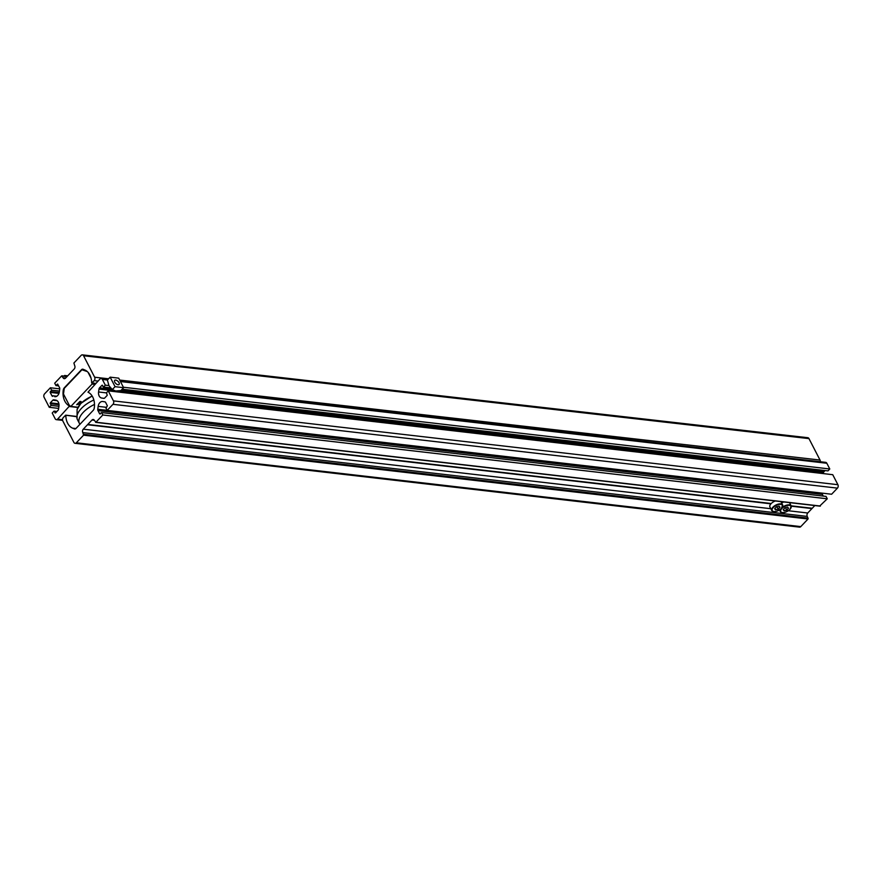 <?xml version="1.0" encoding="UTF-8"?>
<svg xmlns="http://www.w3.org/2000/svg" width="882" height="882" viewBox="0 0 882 882"><rect width="100%" height="100%" fill="white"/><g stroke="black" fill="none" stroke-linecap="round" stroke-linejoin="round"><path stroke-width="1.32" d="M55.566 396.68L54.739 396.668A5.513 3.914 -83.5 0 0 54.86 396.68A5.513 3.914 -83.5 0 0 57.694 395.5A5.513 3.914 -83.5 0 0 59.359 391.817L59.744 388.94A1.841 1.301 -83.5 0 0 59.535 387.595L57.551 384.089L55.941 385.588L58.664 385.897M95.752 383.461L91.64 382.733A14.685 10.441 -83.5 0 0 84.87 370.01L83.106 369.271A2.448 1.742 -83.5 0 0 82.765 369.183A2.448 1.742 -83.5 0 0 81.508 369.712L64.353 387.76A3.671 2.613 -83.5 0 0 63.261 390.142A14.685 10.441 96.5 0 0 69.524 405.996L57.595 419.126A2.448 1.742 96.5 0 1 56.338 419.656A2.448 1.742 96.5 0 1 55.169 418.741L52.214 413.03L54.023 411.122L55.522 412.93L58.014 410.306A1.841 1.301 96.5 0 0 58.565 409.083L58.951 406.205A5.513 3.914 -83.5 0 0 55.82 400.141L53.78 399.822A1.841 1.301 -83.5 0 0 52.799 400.208L50.307 402.831L51.079 405.411L58.94 406.304M98.023 381.079L94.176 380.638A2.448 1.742 -83.5 0 0 94.639 377.209L83.581 355.766A2.448 1.742 -83.5 0 0 82.401 354.862A2.448 1.742 -83.5 0 0 81.144 355.391L73.901 363.009L74.672 365.578A2.448 1.742 -83.5 0 1 74.209 369.007L65.511 378.158A2.448 1.742 96.5 0 1 64.254 378.687A2.448 1.742 96.5 0 1 63.085 377.772L61.586 375.964L54.706 383.207L55.941 385.588M820.315 461.738A2.448 1.742 -83.5 0 0 820.028 460.051L808.97 438.608A2.448 1.742 -83.5 0 0 807.802 437.704L82.401 354.862M94.176 380.638L91.827 383.008M56.922 411.453L54.023 411.122M58.664 408.388L49.26 407.308L51.079 405.411M59.756 388.852L50.362 387.782L44.563 393.879A2.448 1.742 -83.5 0 0 44.1 397.308L49.26 407.308M50.362 387.782L51.586 390.164L50.164 392.391L51.862 395.676A1.841 1.301 96.5 0 0 52.7 396.349M59.458 391.057L51.586 390.164M76.69 404.706L79.975 401.431L81.067 401.553L80.912 402.324L81.21 401.839L79.722 403.978L76.69 404.706L80.119 401.718L81.21 401.839L81.067 402.611M91.96 383.02L92.081 384.067L70.836 406.437L78.013 407.252M92.081 384.067L94.87 384.387M70.836 406.437L69.336 405.356L63.482 394.022L64.254 388.367L81.927 369.767L85.135 370.131L81.508 369.712M81.927 369.767L87.307 371.576M91.033 378.102L88.057 372.325M78.983 403.019L80.582 402.159L78.983 403.019M79.259 402.776L80.582 402.159M79.942 403.306L79.722 403.978M77.396 404.397L79.27 403.438L77.396 404.397M77.671 404.154L79.27 403.438M79.964 424.286L79.909 424.22A20.683 9.978 -27.3 0 1 79.402 423.426A20.683 9.978 -27.3 0 1 83.327 412.291A20.683 9.978 -27.3 0 1 94.484 404.441M79.402 423.426L77.429 419.623A20.683 9.978 -27.3 0 1 77.087 418.752A20.683 9.978 -27.3 0 1 81.353 408.476A20.683 9.978 -27.3 0 1 93.856 400.02M64.992 376.184L64.629 375.478L64.055 376.085M67.727 375.831L64.629 375.478M76.624 416.69L65.654 415.168L63.295 417.539A2.448 1.742 -83.4 0 0 62.831 420.968L73.89 442.411A2.448 1.742 -83.4 0 0 75.069 443.315L799.522 527.138A2.448 1.742 -83.4 0 0 800.79 526.609L808.044 518.991L807.273 516.422A2.448 1.742 -83.4 0 1 807.747 512.993L811.947 508.572L791.286 506.18M814.814 505.562L812.245 508.264L791.132 505.827M75.069 443.315A2.448 1.742 -83.4 0 0 76.326 442.786L83.581 435.168L82.82 432.599A2.448 1.742 -83.4 0 1 83.283 429.17L91.993 420.019A2.448 1.742 96.6 0 1 93.26 419.501A2.448 1.742 96.6 0 1 94.429 420.405L95.918 422.213L102.819 414.981L101.584 412.589L99.666 413.867L97.979 410.593A1.841 1.312 -83.4 0 1 97.77 409.248L98.167 406.37A5.513 3.925 -83.4 0 1 102.676 401.497A5.513 3.925 -83.4 0 1 102.786 401.519L104.826 401.839A1.841 1.312 96.6 0 1 105.675 402.512L107.361 405.797L105.939 408.024L107.174 410.406L112.973 404.309A2.448 1.742 -83.4 0 0 113.447 400.88L108.277 390.869L106.468 392.777L107.229 395.345L104.737 397.969A1.841 1.312 -83.4 0 1 103.789 398.366L101.706 398.047A5.513 3.925 -83.4 0 1 98.575 391.983L98.971 389.105A1.841 1.312 96.6 0 1 99.523 387.871L102.025 385.247L103.514 387.066L105.333 385.158L102.378 379.436A2.448 1.742 96.6 0 0 101.21 378.532A2.448 1.742 96.6 0 0 99.942 379.062L87.991 392.181A14.685 10.452 96.6 0 1 94.264 408.046A3.671 2.613 -83.4 0 1 93.161 410.417L75.973 428.465A2.448 1.742 -83.4 0 1 74.716 428.994A2.448 1.742 -83.4 0 1 74.375 428.906L72.611 428.167A14.685 10.452 -83.4 0 1 65.841 415.444M120.018 380.704L825.662 462.355A2.448 1.742 96.6 0 1 826.831 463.259L120.437 381.531M826.831 463.259L829.786 468.981L123.392 387.242M108.905 385.566L105.333 385.158M829.786 468.981L827.966 470.889L122.135 389.216M110.471 387.871L103.514 387.066M825.078 470.547L823.975 471.694L121.043 390.362M823.336 473.612L823.424 472.928A1.841 1.312 96.6 0 1 823.975 471.694M107.174 410.406L831.627 494.229L837.437 488.132A2.448 1.742 -83.4 0 0 837.9 484.703L832.74 474.692L108.277 390.869M822.222 493.137A1.841 1.312 -83.4 0 0 822.432 494.416L97.979 410.593M823.303 496.103L822.432 494.416M102.819 414.981L827.272 498.793L826.048 496.412L101.584 412.589M827.272 498.793L819.786 505.97M771.243 503.523L87.781 424.44M770.945 503.831L87.494 424.749M773.58 511.505A6.119 2.955 -27.3 0 1 771.739 510.502L769.92 506.974A6.119 2.955 -27.3 0 1 771.088 503.677A6.119 2.955 -27.3 0 1 775.256 500.987M779.093 506.136L780.008 507.26L778.244 509.112L775.565 509.829L774.65 508.693L776.414 506.852L779.093 506.136M776.976 506.698L778.144 508.958L779.831 507.205L778.982 506.158M774.947 508.385L775.609 509.642L778.244 509.112M774.749 508.594L775.565 509.829M781.661 503.038A6.119 2.955 -27.3 0 1 783.8 501.968M787.626 507.117L788.541 508.252L786.788 510.094L784.109 510.81L783.194 509.686L784.958 507.834L787.626 507.117M785.52 507.679L786.689 509.95L788.365 508.186L787.527 507.15M783.492 509.366L784.142 510.634L786.788 510.094M783.293 509.575L784.109 510.81M115.674 380.076A3.01 1.532 -136.4 0 1 118.53 381.961A3.01 1.532 -136.4 0 1 119.059 384.486A3.01 1.532 -136.4 0 1 118.089 384.75A3.01 1.532 -136.4 0 1 115.222 382.865A3.01 1.532 -136.4 0 1 114.704 380.34A3.01 1.532 -136.4 0 1 115.674 380.076M123.612 387.672L120.845 390.572L115.707 390.991L112.312 389.579L108.982 385.732L107.384 380.054L110.151 377.154L118.695 378.146L123.612 387.672L115.068 386.68L110.151 377.154M112.312 389.579L115.068 386.68M808.97 438.608L83.581 355.766M820.028 460.051L119.687 380.065M108.585 378.797L94.639 377.209M95.829 383.383L91.982 382.942M64 390.219L63.261 390.142M70.362 406.095L69.524 405.996M77.892 407.484L69.568 406.525M62.523 419.689L57.595 419.126M55.544 412.908L54.916 412.842M57.143 400.704L52.799 400.208M58.896 403.813L50.307 402.831M59.006 404.695L50.186 403.691M59.215 392.556L50.285 391.531M58.962 393.394L50.164 392.391M56.79 396.238L51.862 395.676M57.837 384.287L57.242 384.221M66.988 376.614L62.192 376.063M65.599 378.069L63.085 377.772M77.087 418.752L77.087 409.502A17.949 8.666 -27.3 0 1 80.714 403.747A17.949 8.666 -27.3 0 1 92.213 396.128M800.79 526.609L76.326 442.786M76.602 416.525L65.786 415.268M75.896 428.542L72.611 428.167M75.069 428.983L74.375 428.906M107.417 380.021L102.378 379.436M102.61 385.324L102.025 385.247M111.992 389.315L99.523 387.871M823.424 472.928L98.971 389.105M106.524 392.898L98.575 391.983M104.186 398.333L101.706 398.047M837.9 484.703L113.447 400.88M837.437 488.132L112.973 404.309M106.59 407.341L98.167 406.37M107.13 410.328L97.77 409.248M100.305 413.945L99.666 413.867M820.381 506.036L95.918 422.213M94.374 420.295L91.993 420.019M807.747 512.993L788.387 510.755M770.824 508.716L83.283 429.17M807.273 516.422L82.82 432.599M808.166 518.131L83.702 434.308M808.044 518.991L83.581 435.168M781.342 508.44A5.755 2.778 152.7 0 0 780.735 504.394A5.755 2.778 152.7 0 0 773.316 507.514A5.755 2.778 152.7 0 0 773.922 511.56A5.755 2.778 152.7 0 0 781.342 508.44M780.945 501.649L782.621 504.89L781.463 508.407C777.042 511.792 773.801 512.486 771.739 510.502A6.119 2.955 -27.3 0 1 772.908 507.194A6.119 2.955 -27.3 0 1 778.464 504.074A6.119 2.955 -27.3 0 1 782.621 504.89A6.119 2.955 -27.3 0 1 782.378 506.974M789.886 509.432A5.755 2.778 152.7 0 0 789.28 505.386A5.755 2.778 152.7 0 0 781.86 508.506A5.755 2.778 152.7 0 0 782.466 512.552A5.755 2.778 152.7 0 0 789.886 509.432M782.202 507.481A6.119 2.955 -27.3 0 1 791.165 505.871A6.119 2.955 -27.3 0 1 790.922 507.955M782.125 512.497A6.119 2.955 -27.3 0 1 780.283 511.494A6.119 2.955 -27.3 0 1 780.713 509.112M62.611 420.372L56.338 419.656M67.153 376.438L61.905 375.831M92.103 395.952L80.89 403.361L77.087 409.502M76.591 416.436L65.654 415.168M108.078 379.326L101.21 378.532M820.062 506.169L95.609 422.346M779.512 509.983L780.283 511.494C782.345 513.478 785.586 512.773 790.007 509.399L791.165 505.871L789.489 502.63"/></g></svg>
